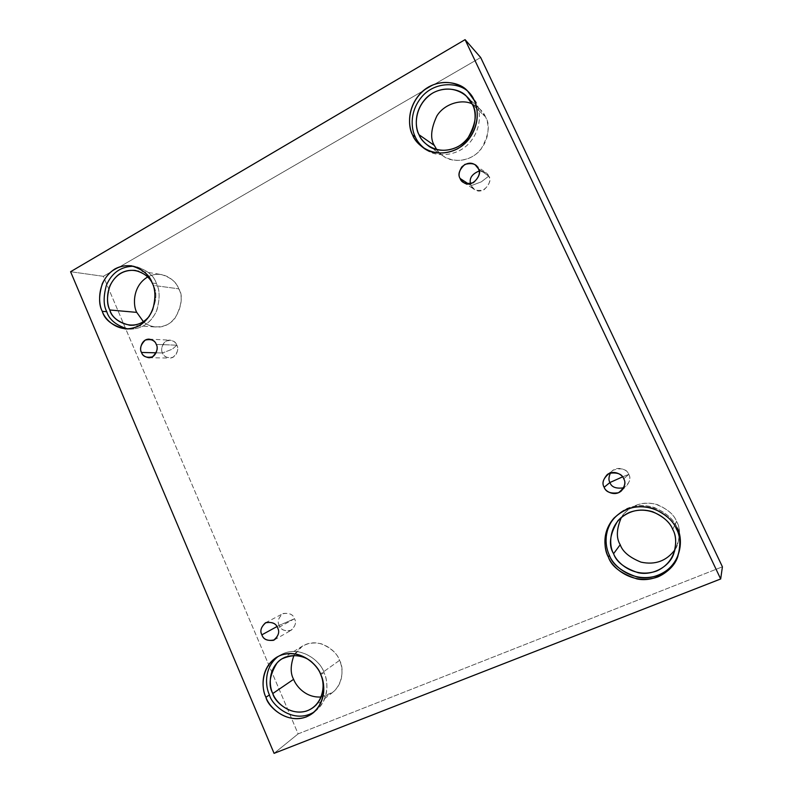 <?xml version="1.0" encoding="UTF-8"?>
<svg xmlns="http://www.w3.org/2000/svg" width="793" height="793" viewBox="0 0 793 793"><rect width="100%" height="100%" fill="white"/><g stroke="black" fill="none" stroke-linecap="round" stroke-linejoin="round"><path stroke-width="0.59" stroke-dasharray="3.96 2.97" d="M176.859 345.193L172.319 349.168L162.525 352.964C163.784 356.959 167.323 358.357 173.152 357.177C177.622 352.806 178.861 348.811 176.859 345.193C179.059 347.731 177.176 358.119 169.603 358.059C165.638 357.256 163.269 355.561 162.525 352.964L156.142 352.816L162.525 352.964C160.275 350.417 162.337 339.82 169.999 340.128C173.836 340.98 176.125 342.675 176.859 345.193L156.261 344.41L176.859 345.193C175.58 341.188 172.031 339.791 166.213 341.01C161.762 345.391 160.533 349.376 162.525 352.964L172.319 349.168L176.859 345.193M294.52 618.728L279.195 625.35C280.524 629.523 284.291 631.268 290.506 630.594C295.293 626.549 296.632 622.594 294.52 618.728C296.523 622.227 295.442 626.054 291.279 630.207C284.707 631.545 280.682 629.929 279.195 625.35L276.935 626.589L279.195 625.35C277.154 621.752 278.313 617.886 282.675 613.762C289.128 612.612 293.073 614.268 294.52 618.728L277.669 628.016L294.52 618.728C293.172 614.535 289.386 612.801 283.18 613.514C278.422 617.569 277.094 621.514 279.195 625.35L294.52 618.728M628.76 474.383L622.574 476.861L628.76 474.383C630.693 477.356 629.999 481.173 626.678 485.841L623.704 487.804C629.672 483.056 631.357 478.585 628.76 474.383L623.734 478.794L628.76 474.383C628.452 469.962 615.933 464.381 610.521 472.896L612.93 470.308C621.345 467.474 626.619 468.832 628.76 474.383M488.696 176.165L481.272 181.865L471.171 185.661C472.648 190.033 476.93 191.381 484.027 189.725C489.529 184.591 491.075 180.07 488.696 176.165C493.841 180.259 483.155 196.119 474.492 189.487L471.171 185.661L468.465 183.917L471.171 185.661L470.507 183.728L471.171 185.661L481.272 181.865L488.696 176.165L478.248 168.562L488.696 176.165C487.705 172.953 484.483 171.248 479.031 171.05L485.831 172.676L488.696 176.165M269.442 694.906C272.396 704.402 289.039 721.471 309.528 714.374C329.333 705.473 328.966 681.435 323.96 672.533L320.808 674.793L323.96 672.533C327.906 680.483 330.047 698.99 316.07 710.597L314.424 711.797M321.284 675.963L320.501 673.951L339.523 660.4C342.844 667.052 344.618 682.634 332.723 692.368L321.155 696.968C342.675 694.45 345.074 668.142 339.523 660.4C337.392 653.749 331.345 648.228 321.383 643.807C309.32 641.16 300.18 645.026 293.965 655.405L302.371 646.136C319.569 635.966 337.402 651.747 339.523 660.4L320.501 673.951C319.133 670.412 316.566 666.774 312.789 663.017C316.566 666.774 319.133 670.412 320.501 673.951L321.284 675.963M152.187 282.972L156.419 283.567C159.839 289.782 159.998 298.634 156.905 310.093C151.503 322.543 142.492 328.907 129.883 329.204L127.703 328.976C140.599 329.888 150.184 323.96 156.459 311.203C160.027 299.258 160.017 290.05 156.419 283.567C153.892 275.092 146.289 269.323 133.63 266.25L135.821 266.507C147.181 270.135 154.05 275.825 156.419 283.567L152.187 282.972M149.381 316.159C156.469 303.213 157.767 292.944 153.267 285.361L178.722 288.84C185.661 296.413 178.762 328.54 156.122 327.043C150.839 326.438 146.596 324.644 143.394 321.651C150.055 328.55 166.064 329.63 174.827 318.459C181.716 306.068 183.014 296.185 178.722 288.84C176.492 281.376 163.209 268.817 147.667 276.975C152.177 274.596 156.687 273.773 161.197 274.497C170.882 277.53 176.72 282.308 178.722 288.84L153.267 285.361L152.494 283.706L153.267 285.361C157.767 292.944 156.469 303.213 149.381 316.159M474.055 100.166L476.226 102.257C480.072 109.87 482.451 125.869 471.012 141.055C459.147 156.528 436.388 157.857 426.188 149.728L424.949 148.846C434.574 157.43 457.62 157.43 470.318 141.897C482.501 126.602 480.171 109.969 476.226 102.257L469.704 93.068L476.226 102.257L474.055 100.166M436.774 149.649C441.384 158.085 459.811 166.262 475.681 154.397C490.718 141.957 489.43 123.807 485.455 116.809L472.35 104.458L485.455 116.809C490.411 124.491 488.914 135.316 480.945 149.272C470.864 162.159 451.723 162.981 443.277 156.082C438.807 152.672 435.833 149.134 434.356 145.466M614.397 517.67L614.942 517.056C626.48 506.182 639.644 503.02 654.443 507.57C666.705 513.23 674.228 519.93 677.014 527.662L676.409 528.99L677.014 527.662C681.058 534.452 681.455 543.75 678.203 555.576L677.896 556.349M672.712 529.427L676.548 521.477C680.027 527.266 680.275 535.216 677.281 545.326L675.021 549.688C680.404 537.813 680.919 528.406 676.548 521.477C674.06 514.33 666.923 508.511 655.127 504.011C640.813 501.345 629.602 505.736 621.504 517.165L624.359 513.24C633.865 503.862 644.897 501.017 657.466 504.685C667.855 509.374 674.219 514.974 676.548 521.477L672.712 529.427M480.677 57.502L103.358 276.321L70.587 271.721L103.358 276.321L298.128 733.882L274.081 753.35L298.128 733.882L722.413 566.807L298.128 733.882L103.358 276.321L480.677 57.502M485.455 116.809C483.601 111.863 479.131 107.551 472.063 103.863L479.775 108.919L485.455 116.809M677.014 527.662C673.386 516.907 652.322 498.856 627.303 508.323C603.265 519.653 603.681 545.812 609.45 555.387M323.96 672.533C321.591 661.768 298.505 642.35 278.313 656.336L279.988 655.226C300.378 643.361 321.413 662.214 323.96 672.533M148.806 357.732L169.603 358.059M274.338 639.901L291.279 630.207M621.573 490.708L626.678 485.841M463.528 182.44L474.492 189.487M312.868 713.125L316.07 710.597M313.453 707.356L332.723 692.368M125.502 328.936L129.883 329.204M129.903 325.269L156.122 327.043M423.66 148.033L426.188 149.728M428.309 145.813L443.277 156.082M677.609 557.132L678.203 555.576M673.485 554.495L677.281 545.326M617.935 520.644L624.359 513.24M613.832 518.275L614.942 517.056M466.413 96.191L479.775 108.919M467.483 90.908L469.704 93.068M135.107 270.403L161.197 274.497M131.469 265.804L135.821 266.507M281.872 658.884L302.371 646.136M276.549 657.328L279.988 655.226M475.285 164.934L485.831 172.676M607.279 474.531L612.93 470.308M265.457 622.822L282.675 613.762M149.203 339.156L169.999 340.128"/><path stroke-width="1.19" d="M141.521 352.459C142.294 355.145 144.722 356.909 148.806 357.732C156.598 357.792 158.521 347.027 156.261 344.41C158.322 348.157 157.054 352.29 152.454 356.82C146.467 358.049 142.819 356.592 141.521 352.459C139.469 348.732 140.728 344.608 145.297 340.078C151.285 338.809 154.942 340.256 156.261 344.41C155.497 341.793 153.148 340.038 149.203 339.156C141.323 338.839 139.201 349.812 141.521 352.459L156.142 352.816L141.521 352.459M261.878 634.826C263.415 639.574 267.568 641.269 274.338 639.901C278.63 635.599 279.741 631.644 277.669 628.016C279.86 632.021 278.482 636.115 273.545 640.298C267.132 640.972 263.246 639.158 261.878 634.826C259.707 630.841 261.075 626.757 265.972 622.574C272.376 621.851 276.281 623.665 277.669 628.016C276.182 623.377 272.108 621.653 265.457 622.822C260.956 627.094 259.767 631.089 261.878 634.826L276.935 626.589L261.878 634.826M622.574 476.861L609.926 482.521C611.453 487.15 616.052 488.904 623.704 487.804C616.052 488.904 611.453 487.15 609.926 482.521L604.157 487.239C604.772 491.016 614.555 497.201 621.573 490.708C625.023 485.861 625.746 481.886 623.734 478.794C626.381 483.175 624.626 487.824 618.471 492.75C610.56 493.851 605.783 492.007 604.157 487.239C601.54 482.897 603.275 478.258 609.381 473.312C617.291 472.172 622.079 473.996 623.734 478.794C622.971 475.285 614.575 469.297 607.279 474.531C602.967 479.537 601.917 483.77 604.157 487.239L609.926 482.521C608.449 480.181 608.647 476.97 610.521 472.896C608.647 476.97 608.449 480.181 609.926 482.521L622.574 476.861M460.089 178.475L463.528 182.44C472.509 189.319 483.581 172.805 478.248 168.562C480.717 172.616 479.111 177.325 473.411 182.668C466.056 184.412 461.615 183.014 460.089 178.475C457.62 174.45 459.226 169.761 464.876 164.409C472.222 162.624 476.682 164.002 478.248 168.562L475.285 164.934C471.151 162.059 466.661 162.724 461.784 166.946C458.879 171.873 458.314 175.719 460.089 178.475L468.465 183.917L460.089 178.475M265.942 697.285C268.064 708.179 292.32 728.569 312.868 713.125C326.924 701.438 324.773 682.803 320.808 674.793C325.834 683.764 326.21 707.98 306.276 716.931C285.658 724.059 268.916 706.86 265.942 697.285C261.115 688.443 260.52 664.831 280.048 655.533C300.398 647.94 317.735 664.98 320.808 674.793C318.231 664.395 297.068 645.393 276.549 657.328C259.935 668.132 261.69 689.038 265.942 697.285L269.442 694.906L265.942 697.285M314.424 711.797C293.707 724.921 271.751 705.264 269.442 694.906C265.467 686.897 263.435 667.706 278.313 656.336C263.435 667.706 265.467 686.897 269.442 694.906M272.792 693.528C274.665 702.965 295.571 720.579 313.453 707.356C324.773 698.256 324.238 683.239 321.284 675.963C325.348 684.498 323.455 705.235 306.148 711.162C288.632 715.732 275.449 701.547 272.792 693.528L293.608 679.323L272.792 693.528C268.084 685.271 269.541 675.012 277.173 662.75C286.858 651.915 305.047 654.731 312.789 663.017C304.353 654.919 294.054 653.551 281.872 658.884C267.558 668.34 269.114 686.381 272.792 693.528M321.155 696.968C305.85 698.078 296.136 686.153 293.608 679.323C296.136 686.153 305.85 698.078 321.155 696.968M102.277 311.322C104.745 319.966 112.487 325.834 125.502 328.936C138.19 328.639 147.25 322.226 152.682 309.696C155.785 298.138 155.626 289.237 152.187 282.972C156.826 291.14 157.311 314.702 139.191 325.764C120.427 335.132 105.043 320.313 102.277 311.322C97.826 303.263 97.152 280.286 114.916 268.946C133.432 259.172 149.342 273.773 152.187 282.972C149.808 275.171 142.899 269.451 131.469 265.804C118.395 264.773 108.691 270.7 102.337 283.577C98.719 295.581 98.699 304.829 102.277 311.322L106.777 311.708L102.277 311.322M127.703 328.976C116.056 325.318 109.087 319.559 106.777 311.708C109.087 319.559 116.056 325.318 127.703 328.976M109.83 309.984C111.972 317.438 118.663 322.543 129.903 325.269C137.447 325.626 143.939 322.592 149.381 316.159C134.106 334.805 111.238 319.906 109.83 309.984L136.743 312.383L109.83 309.984C106.183 303.095 105.221 284.479 119.465 274.001C134.453 264.515 149.381 275.528 152.494 283.706C150.026 277.481 144.237 273.05 135.107 270.403C123.748 269.58 115.332 274.765 109.86 285.926C106.738 296.334 106.728 304.353 109.83 309.984M143.394 321.651L136.743 312.383L143.394 321.651M412.638 135.048C414.442 139.558 418.119 143.89 423.66 148.033C433.93 156.231 456.857 154.873 468.802 139.271C480.32 123.956 477.931 107.828 474.055 100.166C479.636 108.988 479.904 135.306 457.581 148.816C434.495 160.464 415.909 144.901 412.638 135.048C407.315 126.335 406.779 100.77 428.626 86.933C451.386 74.8 470.685 90.055 474.055 100.166L467.483 90.908C459.325 81.164 435.625 77.565 420.597 93.197C406.343 108.74 408.524 127.068 412.638 135.048L415.245 136.832L412.638 135.048M424.949 148.846C420.161 144.941 416.92 140.936 415.245 136.832C416.92 140.936 420.161 144.941 424.949 148.846M418.991 134.711C420.538 138.557 423.64 142.254 428.309 145.813C437.131 153.029 457.125 152.107 467.652 138.547C475.978 123.867 477.545 112.507 472.35 104.458L466.413 96.191C459.197 87.795 438.618 84.96 425.742 98.53C413.52 112.021 415.423 127.792 418.991 134.711L434.356 145.466L418.991 134.711C414.352 127.138 413.896 104.904 432.909 92.92C452.704 82.422 469.426 95.695 472.35 104.458C477.178 112.11 477.426 134.919 458.057 146.655C438.014 156.776 421.836 143.275 418.991 134.711M608.31 556.904C611.373 566.341 620.939 573.676 636.987 578.93C653.65 582.568 672.88 571.456 677.609 557.132C680.88 545.207 680.483 535.83 676.409 528.99C682.515 538.794 682.614 565.934 657.843 576.927C632.259 585.898 611.849 567.461 608.31 556.904C602.492 547.249 602.065 520.882 626.292 509.473C651.519 499.937 672.742 518.136 676.409 528.99C673.594 521.189 666.011 514.439 653.65 508.719C638.732 504.13 625.459 507.312 613.832 518.275C601.52 532.42 604.306 548.815 608.31 556.904L609.45 555.387L608.31 556.904M677.896 556.349C672.831 570.425 653.69 580.872 637.453 577.135C621.801 571.862 612.464 564.616 609.45 555.387C612.969 565.855 633.21 584.134 658.606 575.222C683.179 564.299 683.07 537.386 677.014 527.662M613.594 553.683C616.25 561.771 624.428 568.115 638.137 572.705C652.352 575.966 669.064 566.807 673.485 554.495C676.627 543.879 676.37 535.523 672.712 529.427C670.263 522.587 663.582 516.689 652.669 511.733C639.475 507.847 627.897 510.821 617.935 520.644C609.688 534.304 608.241 545.316 613.594 553.683L620.215 544.702L613.594 553.683C608.528 545.297 608.181 522.369 629.245 512.486C651.162 504.229 669.54 520.03 672.712 529.427C677.995 537.932 678.104 561.434 656.634 571.01C634.44 578.84 616.676 562.861 613.594 553.683M675.021 549.688C666.516 561.008 655.206 565.161 641.071 562.158C629.533 557.509 622.584 551.68 620.215 544.702C622.584 551.68 629.533 557.509 641.071 562.158C655.206 565.161 666.516 561.008 675.021 549.688M722.413 566.807L480.677 57.502L465.085 39.65L720.678 578.969L722.413 566.807L720.678 578.969L274.081 753.35L70.587 271.721L465.085 39.65L480.677 57.502L722.413 566.807M720.678 578.969L465.085 39.65L70.587 271.721L274.081 753.35L720.678 578.969M293.965 655.405C290.397 665.386 290.278 673.356 293.608 679.323C290.278 673.356 290.397 665.386 293.965 655.405M147.667 276.975C132.272 286.055 132.946 305.87 136.743 312.383C132.946 305.87 132.272 286.055 147.667 276.975M434.356 145.466C430.064 138.696 430.896 128.862 436.854 115.986C444.318 103.655 461.853 98.798 472.063 103.863C461.853 98.798 444.318 103.655 436.854 115.986C430.896 128.862 430.064 138.696 434.356 145.466L436.774 149.649M621.504 517.165C616.458 528.792 616.032 537.971 620.215 544.702C616.032 537.971 616.458 528.792 621.504 517.165M609.45 555.387C605.555 547.448 602.779 531.657 614.397 517.67M468.564 92.018C459.821 82.66 436.299 80.599 422.332 96.171C409.019 111.565 411.26 129.011 415.245 136.832C411.26 129.011 409.019 111.565 422.332 96.171C436.299 80.599 459.821 82.66 468.564 92.018M133.63 266.25C120.913 266.458 111.833 272.792 106.401 285.252C103.278 296.701 103.407 305.523 106.777 311.708C103.407 305.523 103.278 296.701 106.401 285.252C111.833 272.792 120.913 266.458 133.63 266.25M470.507 183.728C469.159 178.247 472.004 174.024 479.031 171.05C472.004 174.024 469.159 178.247 470.507 183.728"/></g></svg>
